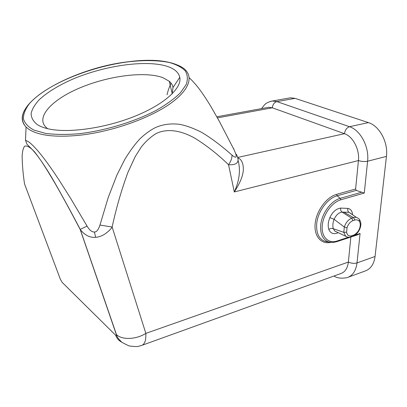 <?xml version="1.0" encoding="UTF-8"?>
<svg xmlns="http://www.w3.org/2000/svg" width="407" height="407" viewBox="0 0 407 407"><rect width="100%" height="100%" fill="white"/><g stroke="black" fill="none" stroke-linecap="round" stroke-linejoin="round"><path stroke-width="0.61" d="M350.641 236.93L351.465 235.801C348.779 236.401 347.156 235.2 346.606 232.194L347.039 227.737C348.229 224.145 350.203 221.779 352.966 220.63L351.755 218.193C348.29 219.617 345.808 222.573 344.312 227.05L343.808 232.346L333.247 228.693C332.534 225.788 332.814 222.665 334.086 219.317C336.167 214.906 338.848 212.5 342.119 212.103L348.921 212.286L356.456 217.43M342.119 212.103C340.888 211.213 340.405 209.875 340.674 208.084C336.202 208.72 332.59 211.894 329.838 217.608C328.098 222.003 327.752 225.946 328.805 229.441C330.626 233.582 333.765 234.661 338.222 232.677M352.589 214.789C352.279 211.08 350.717 208.954 347.893 208.409C347.486 210.068 347.827 211.36 348.911 212.286M339.611 230.835L339.199 230.896M351.409 213.889L348.921 212.286M358.699 231.044L358.506 230.672C360.49 227.116 360.795 224.033 359.417 221.433L359.427 219.459L358.893 218.839M358.852 218.798C357.097 217.323 355.347 216.916 353.597 217.582L354.838 220.034L352.971 220.63M351.465 235.801L353.337 235.195C355.265 234.463 356.985 232.952 358.506 230.672M354.838 220.034C356.751 219.526 358.277 219.994 359.417 221.433M351.755 218.193L353.597 217.577M351.729 218.203L342.114 212.123M329.838 217.608L334.086 219.317L344.307 227.05M346.606 232.194L343.808 232.346L345.629 236.208C347.064 237.266 348.733 237.515 350.641 236.95L352.538 236.34L353.337 235.195M345.645 236.223L346.957 236.94M336.126 231.68L334.992 231.135M334.773 230.978L333.247 228.688C331.756 228.154 330.275 228.403 328.805 229.441M330.825 242.43L329.054 242.109C323.061 240.084 320.263 234.62 320.655 225.712C321.398 213.985 330.916 200.743 340.227 198.362L337.144 195.803L336.574 194.363L355.616 189.011L356.227 190.41L337.144 195.803C327.37 198.26 317.399 212.118 316.656 224.394C316.27 233.715 319.22 239.438 325.514 241.549L327.935 241.931M355.616 189.011L358.435 160.551C359.747 149.425 352.884 136.406 344.459 133.684C345.065 129.991 346.749 127.666 349.506 126.709C360.409 130.077 369.363 146.876 367.592 161.223L364.28 193.055L356.227 190.41M122.003 342.277C119.007 340.863 116.906 338.538 115.695 335.287C116.397 335.907 116.595 335.617 116.295 334.427L116.483 334.61C122.008 340.12 136.136 339.596 145.859 333.379C145.899 337.891 145.569 340.715 144.877 341.855C144.088 343.925 142.913 345.151 141.341 345.533L138.594 346.296C137.439 346.744 134.254 346.616 129.05 345.909C124.14 343.645 121.51 342.201 121.174 341.58L118.493 338.716C116.214 335.419 117.221 336.202 116.483 334.61L80.235 229.411C71.947 213.568 63.701 198.428 55.489 183.989C48.382 171.408 41.351 160.638 34.397 151.679L26.964 144.256L25.493 140.227L28.602 141.799C36.961 148.026 48.067 163.365 59 179.945L70.615 198.326L87.042 226.048C89.438 230.108 91.89 232.092 94.399 232L95.645 237.301C98.428 237.174 101.384 236.167 104.507 234.295C108.364 231.608 110.902 229.187 112.134 227.03C116.316 207.763 121.612 189.469 128.032 172.146L135.241 156.568L141.148 147.197C145.711 141.402 150.692 136.864 156.085 133.582C166.86 128.271 180.387 130.189 194.653 138.095C206.278 145.248 217.577 154.121 228.551 164.723L234.29 191.956C239.443 180.581 240.71 170.05 238.08 160.363M95.645 237.301C90.095 237.856 85.027 235.353 80.438 229.802L80.235 229.411L87.042 226.048M167.913 66.595C147.136 59.442 105.22 65.313 72.67 79.167C58.73 85.307 47.68 92.058 39.53 99.425C34.966 104.273 32.163 108.949 31.115 113.451C31.191 117.755 33.288 121.5 37.398 124.69C40.212 126.46 43.89 127.854 48.433 128.866C68.422 133.415 105.357 128.19 134.961 116.209C164.637 104.243 182.077 88.004 179.792 77.34C178.729 72.583 174.771 69.002 167.913 66.595M172.064 93.981L173.021 87.51C172.609 85.129 171.352 83.043 169.251 81.258L162.805 77.64C144.851 70.976 108.028 75.87 79.38 88.11C50.636 100.219 33.929 118.905 47.731 128.709M189.28 77.839C192.063 80.245 196.891 85.811 198.468 87.958C202.365 93.071 206.517 99.272 210.918 106.563L219.144 120.965L233.654 148.957C237.551 157.188 237.006 159.244 232.015 155.123C221.205 145.579 211.085 137.983 201.653 132.351C193.544 128.251 186.152 125.565 179.482 124.293C170.253 123.265 162.001 124.481 154.726 127.93C149.791 130.571 144.968 134.101 140.252 138.517C135.246 143.788 130.113 150.712 124.852 159.295L116.875 175.158L108.216 197.532L99.969 225.061C98.397 229.823 96.54 232.132 94.399 232M99.969 225.061L112.134 227.03L145.859 333.379L348.377 262.067L350.854 237.042M232.015 155.123C232.056 158.226 230.901 161.426 228.551 164.723C237.546 165.242 240.145 161.747 236.36 154.238M233.898 148.703L233.654 148.957M171.093 83.17C169.536 86.248 168.177 90.12 167.012 94.785M115.695 335.287L62.22 282.443L60.414 279.39L24.552 183.959C23.051 174.186 22.243 164.794 22.126 155.784C22.522 150.646 23.413 147.441 24.791 146.169C26.577 145.538 29.055 146.662 32.224 149.537C35.17 152.737 38.253 156.7 41.478 161.416C45.258 167.048 49.969 174.684 55.606 184.335C63.263 197.71 70.635 211.319 80.169 229.436L116.295 334.427M142.206 345.228L340.557 273.641C344.973 272.227 347.578 268.371 348.377 262.067C351.266 263.405 354.146 263.685 357.015 262.907C355.957 270.92 352.61 275.844 346.978 277.671C341.264 278.653 336.94 278.098 333.999 276.012M237.973 158.323L238.66 158.221C241.722 159.844 243.294 163.502 243.361 169.195C243.238 175.305 240.216 182.896 234.29 191.956L358.435 160.551C361.528 161.579 364.58 161.803 367.592 161.223L386.447 156.39C388.334 142.287 379.41 125.849 368.416 122.609L295.09 98.357L290.481 97.802L288.817 98.097M238.66 158.221L237.856 157.804M237.759 157.438L344.459 133.684L272.319 107.804L268.681 107.316L267.419 107.545M357.728 234.778L360.078 233.46L357.015 262.907L375.061 256.481L386.447 156.39M348.55 277.096L364.804 271.128C370.518 269.261 373.931 264.382 375.061 256.481M347.039 227.737L344.312 227.05M347.893 208.409L340.674 208.084M353.5 217.608L343.712 212.072M336.574 194.363C326.628 197.039 316.59 210.511 315.201 223.184C313.685 235.887 320.955 244.546 330.565 242.399M337.027 241.005L336.518 241.743L333.211 242.44L327.905 241.926M364.28 193.055L340.796 199.806L340.227 198.362L361.396 192.308M127.452 61.935C143.752 59.997 157.718 60.185 169.348 62.495C176.282 64.443 181.553 67.196 185.149 70.742C187.642 74.72 187.993 79.309 186.213 84.514L180.393 92.842C174.41 98.698 166.407 104.507 156.385 110.277C134.931 121.576 105.906 130.489 79.818 133.633L78.816 133.745C66.234 134.763 55.138 134.646 45.518 133.389L33.949 130.098C28.19 127.015 24.669 123.229 23.387 118.747C23.372 113.996 25.371 108.979 29.385 103.699C45.625 84.931 88.741 67.17 126.608 62.047L127.452 61.935M25.488 140.222L26.089 127.07C6.064 104.955 71.688 68.366 127.559 61.844C151.297 58.674 169.241 60.358 181.39 66.896C194.007 74.145 191.504 88.334 170.864 103.205C150.325 118.04 112.581 131.568 80.098 135.19L78.627 135.348C55.199 137.52 38.665 135.541 29.024 129.416L26.089 127.07C21.367 122.125 20.991 116.28 24.964 109.529M270.024 101.521L272.369 101.012L276.918 101.602C274.287 102.401 272.751 104.467 272.319 107.804L217.44 117.882M295.09 98.357L276.918 101.602L349.506 126.709L368.416 122.609M340.796 199.806C331.939 202.243 323.072 214.591 322.227 225.768C321.255 236.986 328.347 243.956 337.021 241.01L348.519 237.245M354.889 235.16L360.078 233.46M352.701 236.279C355.057 235.404 357.066 233.659 358.73 231.044L358.735 231.034M358.755 231.003C361.192 226.826 361.523 223.128 359.747 219.917M345.619 236.202L334.778 231.034M334.747 231.028L336.223 231.72M172.227 93.585L169.251 81.258M173.021 87.51L179.792 77.34M261.513 108.623L264.423 104.92C266.061 103.108 268.706 101.806 272.369 101.012L290.481 97.802M268.681 107.316L216.829 116.784M336.599 241.717L357.784 234.773"/></g></svg>
